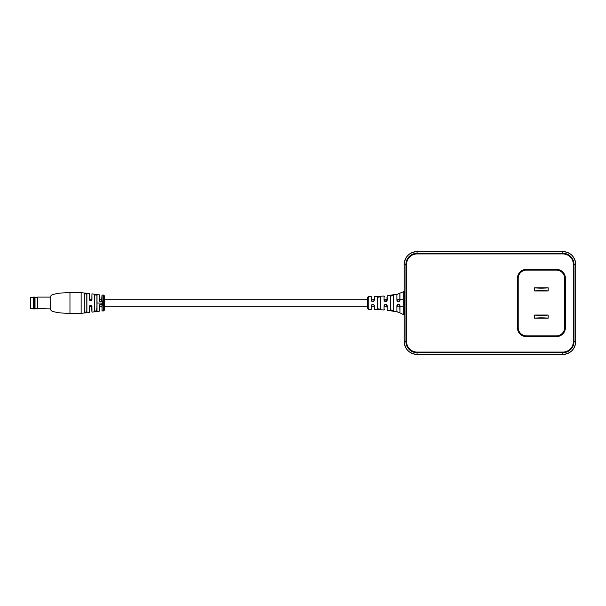 <?xml version="1.0" encoding="UTF-8"?>
<svg xmlns="http://www.w3.org/2000/svg" width="606" height="606" viewBox="0 0 606 606"><rect width="100%" height="100%" fill="white"/><g stroke="black" fill="none" stroke-linecap="round" stroke-linejoin="round"><path stroke-width="0.91" d="M526.402 269.359A8.984 8.984 0 0 0 517.418 278.343L517.418 327.657A8.984 8.984 0 0 0 526.402 336.641L556.414 336.641A8.984 8.984 0 0 0 565.398 327.657L565.398 278.343A8.984 8.984 0 0 0 556.414 269.359L526.402 269.511L556.414 269.359M548.157 290.994L534.651 290.994C539.151 290.441 543.658 290.441 548.157 290.994L548.157 287.782C543.658 288.335 539.151 288.335 534.651 287.782L534.651 290.994M548.157 287.782L534.651 287.782M548.157 318.218L534.651 318.218C539.151 317.665 543.658 317.665 548.157 318.218L548.157 315.006C543.658 315.559 539.151 315.559 534.651 315.006L534.651 318.218M548.157 315.006L534.651 315.006M89.377 299.841L91.824 299.841M99.816 301.424L99.452 300.538L100.717 301.803L102.073 300.508C101.187 302.258 100.285 302.265 99.376 300.515L99.452 294.925L99.452 299.841L101.982 299.841M103.406 300.993L103.406 295.069A0.856 0.856 0 0 1 104.262 295.925L104.262 299.841L367.69 299.841M371.44 299.841L374.326 299.841M384.302 299.841L386.984 299.841L386.984 298.364M397.165 299.841L403.27 299.841M89.4 306.121L89.34 312.469L89.264 306.553C90.196 304.81 91.097 304.81 91.968 306.553L91.968 312.151L91.551 305.689L89.34 306.522L91.817 306.159M99.452 306.159L101.982 306.159L101.982 310.878L101.982 305.5L101.641 304.636L99.52 305.091L99.376 311.158L99.376 305.53C100.285 303.78 101.187 303.78 102.073 305.53L102.073 310.969L103.406 310.931L103.406 305.038M104.262 295.925L104.262 310.075L104.262 306.159L367.69 306.159M371.22 306.159L374.122 306.159M384.302 306.159L387.173 306.159M396.892 306.159L399.846 306.159L399.846 309.325M399.975 306.159L403.27 306.159M102.103 303.159L97.021 303L97.021 310.855L94.324 311.249L94.392 306.159L94.392 311.173L96.922 310.772L96.922 295.228L96.922 299.841L96.922 295.228L94.392 294.827L94.392 311.173M102.414 303.136L103.626 303.136L102.422 302.947M89.264 306.553L89.264 312.56L81.143 313.287L69.963 313.287C69.584 313.325 60.486 313.166 57.487 312.552C51.737 311.317 51.26 310.999 50.669 309.643L50.669 296.357C51.26 295.001 51.737 294.683 57.487 293.448C60.486 292.834 69.584 292.675 69.963 292.713L81.143 292.713L89.264 293.44L89.34 299.523L90.605 300.788L91.862 299.523L91.968 293.849L91.968 299.493C91.097 301.235 90.196 301.235 89.264 299.493L89.34 293.531M101.884 304.182L103.626 304.182L102.558 303.788L103.626 303.424L102.815 303.417L101.876 303.977L102.543 303.992M103.406 304.182L102.778 304.939L102.058 304.553M102.096 304.386L102.8 305.159L103.649 304.613L102.778 304.977L101.899 304.545M96.649 311.204L96.922 306.159L96.922 310.772M86.809 311.923L86.809 306.159L86.9 311.999L84.196 312.31L84.279 306.159L84.279 312.234L86.809 311.923L86.809 294.077L86.809 299.841L86.809 294.077L84.279 293.766L84.279 312.234M91.536 300.371L91.968 299.493M99.452 294.925L91.968 293.849M103.406 295.069L101.982 295.122L101.641 301.402M104.262 310.075A0.856 0.856 0 0 1 103.406 310.931M102.838 302.114L103.626 302.114L102.808 301.902L102.414 302.682L103.626 302.667L102.558 302.273L103.626 302.091M94.324 311.249L94.324 294.751L97.021 295.145L97.021 303M84.196 312.31L84.196 293.69L86.9 294.001L86.9 311.999M102.823 300.993L102.459 301.644L102.823 301.174L103.649 301.402L102.823 300.993L102.596 301.568M102.528 301.402L103.649 301.402M102.808 301.902L102.55 302.508M103.626 304L102.55 303.773M103.626 303.417L102.437 303.879M102.422 302.674L103.626 302.659M102.997 301.174L103.512 301.356L102.997 301.174M101.641 304.636L102.073 305.53M99.376 305.53L99.52 305.091M91.968 306.553L91.551 305.689M367.69 297.637L368.759 296.569L368.759 309.431L371.22 309.454L371.22 305.719C372.251 303.674 373.288 303.674 374.326 305.719L374.326 309.499L384.068 309.954L384.068 305.712C385.083 303.667 386.12 303.667 387.173 305.704L387.173 310.219L396.892 311.832L396.892 305.689C397.877 303.636 398.907 303.636 399.975 305.682L399.975 312.082M399.975 305.682L399.846 305.629C399.846 314.817 399.846 314.817 399.846 305.629L398.506 304.288L397.165 305.629C397.165 313.469 397.165 313.469 397.165 305.629L396.892 305.689M387.173 305.704L386.984 305.629C386.984 311.363 386.984 311.363 386.984 305.629L385.643 304.288L384.302 305.629C384.302 311.014 384.302 311.014 384.302 305.629L384.068 305.712M374.326 305.719L374.122 305.629C374.122 310.431 374.122 310.431 374.122 305.629L373.758 304.712L372.781 304.288L371.44 305.629C371.44 310.363 371.44 310.363 371.44 305.629L371.22 305.719M390.734 299.841L390.491 295.887L393.589 295.357L393.589 310.643L390.491 310.113L390.491 296.72M390.491 309.28L390.491 309.908M393.415 310.439L393.415 295.561L390.734 296.084L390.734 309.916L393.589 310.643L393.589 308.886M377.871 298.629L377.871 308.825L380.75 309.174L377.644 309.022L377.644 296.978L380.75 296.826L380.75 308.795M399.975 310.31L399.975 309.068M399.846 293.334L399.975 300.318C398.907 302.364 397.877 302.364 396.892 300.311L396.892 294.168L387.173 295.781L387.173 300.296C386.12 302.333 385.09 302.333 384.068 300.288L384.068 296.046L374.326 296.493L374.326 300.281C373.288 302.326 372.258 302.326 371.22 300.281L371.44 296.925M399.975 296.925L399.975 294.698M397.165 311.628L396.892 311.832C402.043 313.34 402.263 314.347 403.27 314.256L404.778 314.256L404.778 291.744L403.27 291.744L397.165 294.372M367.69 308.333L367.69 297.667A1.076 1.068 180 0 1 368.759 296.599M403.27 314.256L403.27 291.744L403.27 314.256M384.068 309.954L384.302 309.552M386.984 306.159L386.984 307.303M371.22 300.281L371.44 300.371C371.44 295.637 371.44 295.637 371.44 300.371L371.789 301.28L374.046 300.811L374.122 300.371C374.122 295.569 374.122 295.569 374.122 300.371L374.326 300.281M384.068 300.288L384.302 300.371C384.302 294.986 384.302 294.986 384.302 300.371L384.636 301.258L386.984 300.371C386.984 294.637 386.984 294.637 386.984 300.371L387.173 300.296M386.984 297.349L386.984 297.894M384.302 296.448L384.068 296.046M396.892 300.311L397.165 300.371C397.165 292.531 397.165 292.531 397.165 300.371L397.453 301.205L399.755 300.849L399.846 300.371C399.846 291.183 399.846 291.183 399.846 300.371L399.975 300.318M399.846 294.44L399.846 299.508M380.553 299.841L380.553 306.159M377.644 309.022L377.871 307.939M390.491 310.113L390.734 306.159M390.734 309.916L390.734 308.855M393.589 295.357L393.415 296.675M377.871 297.22L380.75 296.826M30.3 297.751L30.732 297.319L30.732 308.681L30.3 308.249L30.3 299.356M33.58 308.909L33.58 297.091L33.58 308.909L34.587 308.909L34.587 297.091L33.58 297.091M50.669 308.909L35.019 308.613L35.019 297.387L34.587 297.091M37.375 308.909L37.375 297.091L35.019 297.387M526.402 335.845L556.414 335.845A8.189 8.189 0 0 0 564.603 327.657L564.603 278.343A8.189 8.189 0 0 0 556.414 270.155L526.402 270.155A8.189 8.189 0 0 0 518.206 278.343L518.206 327.657A8.189 8.189 0 0 0 526.402 335.845L526.402 336.641M556.414 270.155L556.414 269.511A8.832 8.832 0 0 1 565.246 278.343L565.246 327.657A8.832 8.832 0 0 1 556.414 336.489L526.402 336.489A8.832 8.832 0 0 1 517.569 327.657L517.418 278.343M518.206 278.343L517.569 278.343A8.832 8.832 0 0 1 526.402 269.511L526.402 270.155M518.206 327.657L517.418 327.657M556.414 335.845L556.414 336.641M564.603 327.657L565.398 327.657M564.603 278.343L565.398 278.343M573.344 341.587L573.344 264.413A10.491 10.491 0 0 0 562.853 253.922L417.079 253.922A10.491 10.491 0 0 0 406.588 264.413L406.588 341.587A10.491 10.491 0 0 0 417.079 352.078L562.853 352.078A10.491 10.491 0 0 0 573.344 341.587L573.988 341.587A11.135 11.135 0 0 1 562.853 352.722L417.079 352.722A11.135 11.135 0 0 1 405.944 341.587L405.944 264.413A11.135 11.135 0 0 1 417.079 253.278L562.853 253.278A11.135 11.135 0 0 1 573.988 264.413L573.988 341.587L575.7 341.587L575.7 264.413L573.344 264.413M406.588 341.587L404.232 341.587L404.232 314.256L404.232 341.587A12.847 12.847 0 0 0 417.079 354.434L562.853 354.434L562.853 352.078M404.232 341.587C404.99 349.389 409.27 353.669 417.079 354.434L562.853 354.434A12.847 12.847 0 0 0 575.7 341.587L575.7 264.413A12.847 12.847 0 0 0 562.853 251.566L562.853 253.922M417.079 354.434L417.079 352.078M575.7 264.413L575.7 264.413C574.942 256.611 570.655 252.331 562.853 251.566L417.079 251.566A12.847 12.847 0 0 0 404.232 264.413L406.588 264.413M404.232 264.413L404.232 291.744L404.232 264.413C404.99 256.611 409.277 252.323 417.079 251.566L417.079 253.922M417.079 251.566L562.853 251.566M69.963 313.287L69.963 292.713M81.143 313.287L81.143 292.713M89.264 299.493L89.264 293.44M99.376 300.515L99.376 294.842M102.073 295.031L102.073 300.508M562.853 354.434C570.655 353.677 574.935 349.389 575.7 341.587M91.968 312.151L99.376 311.158M100.732 301.803L99.823 301.432M99.823 304.613L100.725 304.235M90.741 305.265L91.521 305.651M91.862 299.523L91.544 300.364M368.759 296.569L371.22 296.546M368.759 309.431L367.69 308.363M374.122 305.629L373.758 304.712M384.302 305.629L384.636 304.742M397.165 305.629L397.46 304.788M371.44 300.371L371.789 301.28M374.122 300.371L374.046 300.811M384.302 300.371L384.636 301.258M386.984 300.371L386.923 300.773M397.165 300.371L397.453 301.205M399.846 300.371L399.755 300.849M30.732 297.319L33.519 297.319M30.732 308.681L33.519 308.681M50.669 297.091L37.375 297.091M35.019 308.613L34.587 308.909"/></g></svg>
